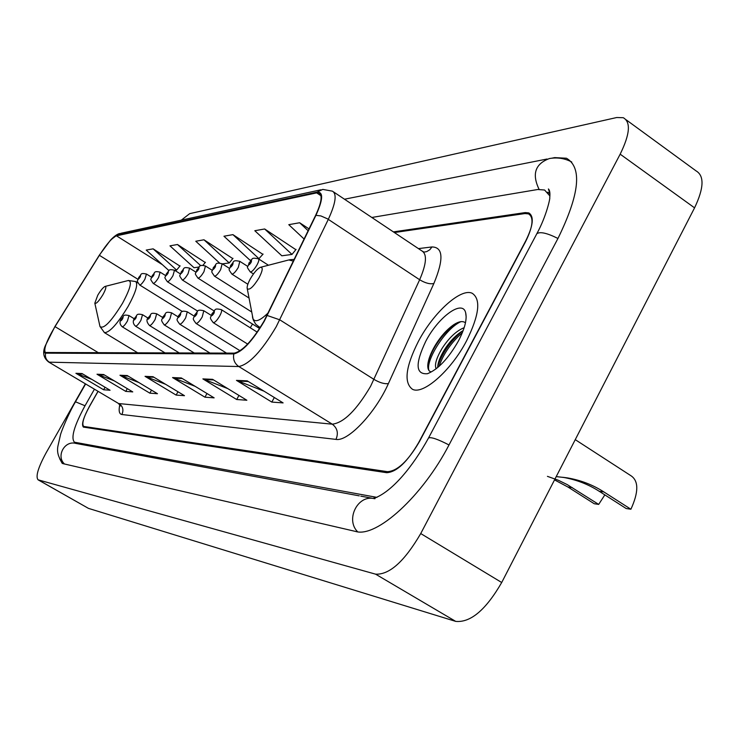 <?xml version="1.0" encoding="UTF-8"?>
<svg xmlns="http://www.w3.org/2000/svg" width="739" height="739" viewBox="0 0 739 739"><rect width="100%" height="100%" fill="white"/><g stroke="black" fill="none" stroke-linecap="round" stroke-linejoin="round"><path stroke-width="1.11" d="M250.272 327.793L252.516 324.051M98.001 391.3L89.558 406.182C83.525 417.332 81.567 424.075 83.683 426.431L387.495 471.676C397.425 471.076 408.076 461.034 419.456 441.571L525.466 241.875C532.995 226.67 534.011 217.34 528.533 213.885L524.949 213.553L394.386 232.545M94.435 389.185L85.059 405.702C74.196 425.719 70.658 437.885 74.445 442.208L376.982 497.375M549.89 195.946L544.597 190.015L537.752 189.498L371.819 217.478M85.382 383.809L46.261 452.573C38.142 467.51 35.417 476.59 38.077 479.814L375.578 574.157C389.471 574.887 404.519 561.354 420.731 533.558L620.169 154.174C629.951 134.23 630.986 122.083 623.282 117.713L616.742 117.519L189.692 213.645L181.304 220.148M38.077 479.814L88.468 508.377L455.714 621.388C470.558 622.811 485.892 609.851 501.707 582.508L694.568 207.853C703.962 188.112 704.461 175.79 696.055 170.885L626.192 119.838M59.647 458.651L62.196 463.353L63.064 463.667L355.662 531.452C376.327 538.02 422.431 496.451 449.109 444.749L558.139 238.106C579.579 194.145 582.36 167.522 566.462 158.238L554.73 157.61L551.525 158.248M466.605 340.753C479.241 315.073 481.126 299.249 472.239 293.3C460.933 287.6 433.47 312.569 418.422 341.326C405.665 366.618 403.651 382.58 412.371 389.213C422.967 395.337 451.104 370.664 466.605 340.753C479.241 315.073 481.126 299.249 472.239 293.3C460.933 287.6 433.47 312.569 418.422 341.326C405.665 366.618 403.651 382.58 412.371 389.213C422.967 395.337 451.104 370.664 466.605 340.753M263.999 321.179C252.461 340.596 242.54 351.237 234.245 353.131L45.384 352.494C43.361 349.473 46.566 340.845 55.009 326.629L99.386 255.315C106.665 243.962 112.365 237.468 116.466 235.824L316.671 192.879L319.008 192.962C322.666 195.133 321.52 202.652 315.544 215.511L263.999 321.179M264.313 321.169L315.941 215.317C323.109 199.493 323.488 191.761 317.086 192.122L116.78 235.27L110.628 239.981L99.275 255.251L54.917 326.536L45.467 345.409C43.795 350.425 43.832 353.011 45.587 353.168L233.81 353.916C242.309 351.986 252.479 341.076 264.313 321.169M91.812 379.375L75.914 373.297L103.626 389.776L110.074 390.247L82.057 373.564L75.914 373.297M105.049 387.254L103.626 389.776M114.259 380.844L97.003 374.23L125.75 391.393L132.761 391.901L103.682 374.525L97.003 374.23M127.302 388.64L125.75 391.393M138.756 382.479L119.958 375.246L149.832 393.157L157.472 393.711L127.247 375.56L119.958 375.246M151.523 390.137L149.832 393.157M264.091 391.217L236.462 380.382L271.823 402.081L283.102 402.903L247.251 380.862L236.462 380.382M274.326 397.508L271.823 402.081M227.788 388.612L202.874 378.904L236.692 399.513L246.854 400.252L212.592 379.329L202.874 378.904M238.946 395.43L236.692 399.513M195.133 386.321L172.556 377.564L204.943 397.185L214.144 397.859L181.341 377.952L172.556 377.564M206.985 393.517L204.943 397.185M165.591 384.289L145.038 376.345L176.122 395.079L184.482 395.688L153.019 376.705L145.038 376.345M177.979 391.762L176.122 395.079M98.075 391.347L89.28 406.838C83.239 417.997 81.281 424.749 83.405 427.105L386.691 472.701C396.612 472.11 407.254 462.078 418.634 442.615L525.725 240.877C533.253 225.691 534.269 216.37 528.801 212.915L525.207 212.592L393.397 231.889M205.248 262.502L177.48 244.507L169.97 245.847L194.043 267.721L198.883 267.065M179.919 266.086L153.139 248.849L146.22 250.078L168.963 270.613M295.849 249.671L264.664 228.979L254.816 230.725L281.827 255.805L291.997 254.428L296.071 249.394M309.041 228.905L299.646 222.744L288.783 224.674L304.108 239.039M232.794 258.604L203.973 239.787L195.78 241.247L219.548 262.982M262.872 254.345L232.914 234.632L223.954 236.231L249.911 260.137L251.251 259.952M258.65 258.955L263.093 254.077M232.914 234.632L259.177 258.881M264.664 228.979L291.997 254.428M299.646 222.744L308.145 230.734M222.393 263.869L229.238 262.945L232.997 258.345M203.973 239.787L229.238 262.945M202.966 265.273L205.442 262.253M177.48 244.507L200.786 265.726M174.718 270.345L176.621 270.086L180.113 265.855M153.139 248.849L176.621 270.086M436.176 368.798C434.32 365.075 436.259 358.323 441.996 348.54C448.998 337.76 456.388 330.813 464.166 327.691M437.71 367.551L437.719 366.562C438.098 362.073 440.278 356.558 444.259 350.009C449.109 342.323 454.688 336.282 460.997 331.903L463.159 330.592M458.503 340.845C464.859 328.513 467.233 319.091 465.625 312.597C462.355 299.277 438.264 317.04 425.793 341.233C415.041 363.847 415.595 374.673 427.475 373.712C438.116 369.398 448.462 358.443 458.503 340.845M465.468 322.814C462.817 320.744 458.937 321.354 453.829 324.643C446.993 329.372 440.813 336.227 435.308 345.215C430.735 352.993 428.232 359.597 427.779 365.02C427.604 369.038 428.74 371.329 431.188 371.911M428.934 370.47C425.387 360.826 445.192 328.679 460.877 321.659M439.095 366.35C443.326 353.953 451.086 342.711 462.374 332.624M428.029 362.895C432.019 348.669 440.767 335.829 454.254 324.366M437.728 366.396C442.005 353.344 450.125 341.621 462.087 331.211M604.835 494.881L598.682 504.404L594.239 503.739L567.958 487.029L554.527 479.897M547.433 476.35L558.398 480.276L567.201 484.59L598.682 504.404M630.903 509.236L626.173 508.524L599.264 491.315C588.309 484.257 576.134 479.583 562.739 477.283L567.376 477.884C580.688 480.165 592.863 484.849 603.902 491.952L630.903 509.236C638.616 492.322 638.736 481.228 631.282 475.953L575.247 439.65M556.227 476.6L567.376 477.884M250.355 278.788C247.851 283.397 246.817 286.677 247.242 288.626C249.412 290.538 253.338 286.954 259.01 277.855C262.724 270.631 263.186 267.121 260.405 267.324C257.375 268.728 254.022 272.552 250.355 278.788M97.751 295.249L94.823 303.166C96.107 304.163 98.804 301.336 102.915 294.695C105.889 289.189 106.592 286.436 105.03 286.436C103.109 287.406 100.68 290.344 97.751 295.249M64.469 463.99C55.905 456.175 64.672 440.232 75.757 443.4L359.293 495.86M63.499 463.769C58.344 458.023 56.543 451.889 58.085 445.349L60.478 434.855C61.069 432.029 68.117 414.283 75.47 401.785L85.022 405.766M571.774 162.026C564.836 158.331 557.382 157.167 549.41 158.543C535.184 163.818 531.738 174.071 539.082 189.323M557.945 238.457C547.082 233.025 540.043 231.446 536.828 233.718L536.551 234.226M448.998 444.961C437.968 439.262 431.17 436.915 428.574 437.913C412.759 466.697 391.716 492.359 373.518 498.511L373.537 498.511M357.639 531.794C345.427 519.803 357.362 495.093 373.629 498.502M373.749 498.52L374.876 498.742M88.468 508.377L38.382 479.934M694.568 207.853L620.169 154.174M501.707 582.508L420.731 533.558M455.714 621.388L375.578 574.157M555.285 158.007L554.73 157.61M77.253 443.677L75.101 442.43M375.301 498.049L373.897 497.199M121.889 414.514C123.856 410.062 122.923 406.413 119.09 403.586L332.282 424.177C343.764 422.819 356.531 410.173 370.608 386.266L419.65 279.739C426.542 263.758 427.281 254.151 421.858 250.9L424.038 252.119L426.754 251.583L429.756 249.782L432.001 246.946C443.234 247.159 443.862 259.334 433.876 283.49L388.4 383.578C375.477 412.889 347.949 441.857 335.977 439.391L121.889 414.514C119.201 414.052 118.508 410.773 119.801 404.695M118.101 403.226L48.46 361.898M317.086 192.122L322.74 189.396L332.411 191.161C337.076 193.886 335.709 203.29 328.31 219.354L276.201 326.749C261.726 351.099 249.274 364.364 238.826 366.535C234.522 363.505 232.85 359.293 233.81 353.916M267.259 315.507L279.785 319.821L374.017 379.421C379.791 382.774 384.585 384.16 388.4 383.578M116.78 235.27L121.067 233.247L320.929 189.784M433.876 283.49C430.006 284.367 425.267 283.12 419.65 279.739L327.451 218.809L320.892 215.936L315.941 215.317M45.587 353.168C44.885 357.002 46.132 360.004 49.319 362.175L238.826 366.535L332.282 424.177C337.381 428.103 338.61 433.174 335.977 439.391M418.431 248.609L432.001 246.946M116.466 235.824L162.395 264.691M99.386 255.315L137.879 279.259M55.009 326.629L98.435 352.752M316.671 192.879L320.975 195.743M146.183 376.908L153.943 377.25M173.748 378.146L182.293 378.534M204.121 379.513L213.589 379.938M237.764 381.028L248.295 381.509M121.057 375.772L128.124 376.096M98.056 374.738L104.522 375.024M76.93 373.786L82.87 374.054M453.534 324.929L446.43 333.381M252.452 316.597L252.756 318.269C254.678 322.804 259.842 320.985 268.257 312.809M258.336 326.583L260.34 327.368M293.383 261.107L288.792 259.952L260.701 267.25M572.309 487.62L567.958 487.029M603.902 491.952L599.264 491.315M99.867 326.028L99.977 326.49C103.552 329.511 111.053 321.807 122.462 303.378C130.637 288.108 132.457 280.515 127.939 280.598L105.178 286.399M104.227 332.513L104.504 332.679C109.732 332.495 117.603 323.728 128.124 306.389C135.773 292.33 138.285 284.053 135.643 281.541L128.374 280.487M247.648 344.069L213.275 322.666C208.574 316.634 210.929 318.361 212.001 313.669C216.121 310.177 212.989 307.895 221.257 309.604C222.088 310.315 221.571 312.449 219.677 316.006C216.989 320.458 214.855 322.675 213.275 322.666L213.146 322.592M213.867 313.465C214.91 310.685 214.375 310.713 212.269 313.567C211.225 316.347 211.751 316.32 213.867 313.465M240.083 350.766L196.047 323.451C191.456 317.437 193.757 319.424 194.819 314.685C198.699 311.35 195.853 309.068 203.798 310.74L202.209 316.966C199.595 321.289 197.544 323.451 196.047 323.451L195.927 323.377M196.583 314.5C197.609 311.784 197.11 311.812 195.068 314.583C194.024 317.299 194.533 317.271 196.583 314.5M226.513 353.103L179.725 324.19C175.235 318.213 177.499 320.32 178.542 315.645C181.849 313.077 179.743 309.798 187.263 311.803L185.665 317.872C183.124 322.075 181.147 324.181 179.725 324.19L179.614 324.125M180.205 315.47C181.231 312.828 180.75 312.856 178.773 315.553C177.748 318.195 178.219 318.167 180.205 315.47M209.978 353.057L164.234 324.892C159.726 318.777 162.303 320.486 163.107 316.56C166.644 313.65 164.049 311.119 171.577 312.819L169.97 318.74C167.504 322.823 165.591 324.864 164.234 324.892L164.141 324.827M164.677 316.394C165.693 313.826 165.24 313.844 163.319 316.477C162.303 319.054 162.756 319.026 164.677 316.394M194.274 353.02L149.537 325.557C146.525 322.186 146.165 319.479 148.447 317.428C151.911 314.592 149.25 312.172 156.686 313.789L155.07 319.562C152.668 323.525 150.821 325.529 149.537 325.557L149.444 325.502M149.934 317.271C150.932 314.759 150.507 314.786 148.631 317.354C147.634 319.858 148.059 319.839 149.934 317.271M179.328 352.974L135.542 326.185C132.937 323.802 132.586 321.16 134.498 318.26C137.657 315.673 135.394 313.05 142.525 314.703L140.9 320.338C138.553 324.199 136.77 326.148 135.542 326.185L135.468 326.139M135.902 318.112C136.9 315.655 136.484 315.682 134.674 318.186C133.676 320.634 134.092 320.606 135.902 318.112M165.093 352.937L122.231 326.786C119.663 324.412 119.33 321.825 121.214 319.045C124.457 316.338 121.917 314.103 129.039 315.571L127.404 321.077C125.122 324.846 123.404 326.749 122.231 326.786L122.157 326.749M122.554 318.906C123.533 316.514 123.145 316.532 121.381 318.971C120.392 321.363 120.79 321.345 122.554 318.906M253.449 273.947L250.29 271.934C245.505 265.033 247.907 268.894 249.015 262.936C253.357 259.149 250.096 257.117 258.438 258.816C259.287 259.491 258.789 261.569 256.941 265.042C254.179 269.615 251.962 271.915 250.29 271.934L250.142 271.841M249.311 262.798C248.295 265.55 248.867 265.477 251.02 262.576C252.027 259.823 251.454 259.897 249.311 262.798M247.842 284.247L231.907 274.114C227.252 267.5 229.589 270.982 230.679 265.347C234.725 261.809 231.76 259.657 239.815 261.338L238.3 267.416C235.612 271.85 233.487 274.077 231.907 274.114L231.769 274.021M230.947 265.218C229.94 267.897 230.476 267.832 232.563 265.005C233.57 262.327 233.025 262.4 230.947 265.218M248.988 298.002L214.495 276.174C209.959 269.633 212.232 273.199 213.312 267.629C217.201 264.285 214.301 262.086 222.18 263.74L220.647 269.652C218.042 273.957 215.991 276.137 214.495 276.174L214.365 276.09M213.562 267.509C212.564 270.123 213.072 270.058 215.095 267.306C216.093 264.701 215.576 264.765 213.562 267.509M251.574 311.895L197.987 278.123C193.563 271.721 195.77 275.268 196.851 269.8C200.435 266.853 197.904 264.202 205.46 266.003L203.918 271.786C201.387 275.961 199.41 278.076 197.987 278.123L197.876 278.049M197.082 269.68C196.094 272.229 196.574 272.164 198.532 269.495C199.521 266.945 199.031 267.01 197.082 269.68M259.611 328.504L182.311 279.979C177.988 273.763 180.168 277.134 181.221 271.85C184.648 269.042 182.219 266.4 189.59 268.165L188.039 273.799C185.572 277.864 183.66 279.924 182.311 279.979L182.21 279.915M181.434 271.749C180.455 274.234 180.907 274.169 182.81 271.564C183.789 269.079 183.327 269.144 181.434 271.749M214.033 310.897L167.411 281.735C163.208 275.721 165.305 278.889 166.358 273.809C169.767 270.917 167.236 268.617 174.506 270.206L172.935 275.721C170.543 279.675 168.695 281.679 167.411 281.735L167.319 281.679M166.552 273.707C165.582 276.137 166.016 276.081 167.864 273.541C168.834 271.111 168.4 271.167 166.552 273.707M197.738 311.156L153.232 283.416C149.102 277.494 151.19 280.617 152.206 275.665C155.523 272.894 152.982 270.622 160.141 272.155L158.571 277.541C156.234 281.393 154.451 283.351 153.232 283.416L153.149 283.36M152.391 275.573C151.43 277.947 151.846 277.892 153.638 275.416C154.599 273.042 154.183 273.097 152.391 275.573M182.459 311.562L139.708 285.014C135.699 279.231 137.694 282.335 138.72 277.439C142.045 274.612 139.44 272.589 146.461 274.021L144.881 279.287C142.609 283.037 140.881 284.949 139.708 285.014L139.634 284.968M138.895 277.356C137.944 279.675 138.341 279.619 140.087 277.199C141.038 274.89 140.641 274.936 138.895 277.356M75.47 401.785L85.613 383.947M344.476 199.216L547.026 159.024M549.945 193.729L548.412 188.953C549.788 190.228 550.222 193.202 549.724 197.858C550.389 197.165 546.731 215.696 536.828 233.718L428.574 437.913M373.371 498.465L360.78 496.137M76.847 443.603L74.445 442.208M549.945 193.766L547.719 192.195M120.494 405.97L118.36 403.383L48.682 362.027C43.361 357.888 42.289 352.346 45.467 345.409M110.628 239.981C114.397 236.074 117.455 233.921 119.783 233.515M333.668 191.992L421.858 250.9M319.008 192.962L319.978 193.609M466.161 316.892L465.625 312.597M247.242 288.626L253.246 319.913L255.703 324.199L260.128 327.7M294.214 259.398L289.651 259.74M94.823 303.166L99.977 326.49L104.504 332.679L137.777 352.863M137.925 282.963L135.985 281.753M257.19 332.134L221.386 309.687M211.206 315.359L203.918 310.814M194.135 316.08L187.373 311.876M177.979 316.782L171.679 312.883M162.645 317.456L156.779 313.835M148.077 318.121L142.599 314.749M134.221 318.758L129.103 315.618M268.433 265.236L258.595 258.918M247.768 266.428L239.953 261.43M229.496 268.396L222.31 263.814M212.222 270.289L205.581 266.077M195.853 272.109L189.692 268.229M180.316 273.864L174.598 270.271M165.545 275.545L160.224 272.211M151.486 277.162L146.534 274.067"/></g></svg>
